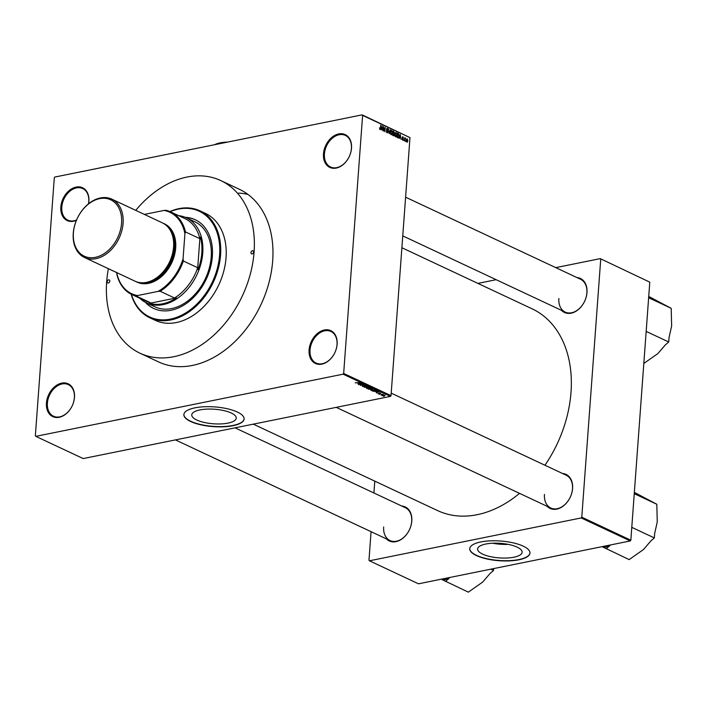 <?xml version="1.0" encoding="UTF-8"?>
<svg xmlns="http://www.w3.org/2000/svg" width="707" height="707" viewBox="0 0 707 707"><rect width="100%" height="100%" fill="white"/><g stroke="black" fill="none" stroke-linecap="round" stroke-linejoin="round"><path stroke-width="1.06" d="M309.092 349.903A18.117 13.009 115.1 0 1 324.354 329.992A18.117 13.009 115.1 0 1 337.115 344.229A18.117 13.009 115.1 0 1 321.844 364.14A18.117 13.009 115.1 0 1 309.092 349.903M337.018 344.53A17.445 12.532 -64.9 0 0 330.938 331.468A17.445 12.532 -64.9 0 0 310.028 349.992A17.445 12.532 -64.9 0 0 316.117 363.062A17.445 12.532 -64.9 0 0 337.018 344.53M46.45 403.043A18.117 13.009 115.1 0 1 61.721 383.132A18.117 13.009 115.1 0 1 74.482 397.378A18.117 13.009 115.1 0 1 59.211 417.289A18.117 13.009 115.1 0 1 46.45 403.043M74.385 397.679A17.445 12.532 -64.9 0 0 68.296 384.608A17.445 12.532 -64.9 0 0 47.396 403.14A17.445 12.532 -64.9 0 0 53.476 416.211A17.445 12.532 -64.9 0 0 74.385 397.679M76.418 220.319A18.117 13.009 115.1 0 1 60.846 206.983A18.117 13.009 115.1 0 1 76.117 187.072A18.117 13.009 115.1 0 1 88.879 201.309A18.117 13.009 115.1 0 1 88.552 203.784M88.499 203.828A17.445 12.532 -64.9 0 0 88.782 201.619A17.445 12.532 -64.9 0 0 82.692 188.548A17.445 12.532 -64.9 0 0 61.792 207.08A17.445 12.532 -64.9 0 0 67.872 220.142A17.445 12.532 -64.9 0 0 76.542 220.018M323.488 153.834A18.117 13.009 115.1 0 1 338.75 133.923A18.117 13.009 115.1 0 1 351.512 148.17A18.117 13.009 115.1 0 1 336.249 168.08A18.117 13.009 115.1 0 1 323.488 153.834M351.414 148.47A17.445 12.532 -64.9 0 0 345.334 135.399A17.445 12.532 -64.9 0 0 324.425 153.932A17.445 12.532 -64.9 0 0 330.514 166.993A17.445 12.532 -64.9 0 0 351.414 148.47M196.749 420.002A22.306 7.3 -175.8 0 0 221.211 423.908A22.306 7.3 -175.8 0 0 236.253 418.146A22.306 7.3 -175.8 0 0 231.26 413.021A22.306 7.3 -175.8 0 0 206.798 409.123A22.306 7.3 -175.8 0 0 191.756 414.885A22.306 7.3 -175.8 0 0 196.749 420.002M190.634 421.496A30.198 9.88 -175.8 0 0 223.748 426.781A30.198 9.88 -175.8 0 0 244.109 418.977A30.198 9.88 -175.8 0 0 237.349 412.04A30.198 9.88 -175.8 0 0 204.235 406.755A30.198 9.88 -175.8 0 0 183.873 414.558A30.198 9.88 -175.8 0 0 190.634 421.496M183.882 414.426A30.198 9.88 -175.8 0 0 190.651 421.239A30.198 9.88 -175.8 0 0 223.58 426.533A30.198 9.88 -175.8 0 0 244.109 418.853M562.516 473.487A18.789 13.495 115.1 0 1 572.59 488.466A18.789 13.495 115.1 0 1 562.613 506.512A18.789 13.495 115.1 0 1 547.13 506.3M544.461 494.44A18.117 13.009 -64.9 0 0 550.78 508.015A18.117 13.009 -64.9 0 0 572.493 488.776A18.117 13.009 -64.9 0 0 566.174 475.201L391.21 393.127M576.903 277.551A18.789 13.495 115.1 0 1 586.978 292.53A18.789 13.495 115.1 0 1 577 310.576A18.789 13.495 115.1 0 1 561.517 310.355M558.857 298.504A18.117 13.009 -64.9 0 0 565.176 312.079A18.117 13.009 -64.9 0 0 586.881 292.831A18.117 13.009 -64.9 0 0 580.562 279.265L405.597 197.191M401.717 506.026A18.789 13.495 115.1 0 1 411.792 521.006A18.789 13.495 115.1 0 1 401.806 539.052A18.789 13.495 115.1 0 1 386.322 538.831M383.662 526.98A18.117 13.009 -64.9 0 0 389.981 540.555A18.117 13.009 -64.9 0 0 411.695 521.306A18.117 13.009 -64.9 0 0 405.376 507.741L235.051 427.841M220.849 180.603L239.452 189.326A95.295 68.429 115.1 0 1 272.69 260.689A95.295 68.429 115.1 0 1 158.509 361.887L139.898 353.155A95.295 68.429 -64.9 0 0 254.078 251.966A95.295 68.429 -64.9 0 0 220.849 180.603A95.295 68.429 -64.9 0 0 135.753 210.359M248.016 194.46A95.295 68.429 -64.9 0 0 238.683 193.091M253.309 424.147L437.536 510.569A111.406 79.997 -64.9 0 0 519.548 493.362M544.947 465.241A111.406 79.997 -64.9 0 0 571.009 392.279A111.406 79.997 -64.9 0 0 532.168 308.853L401.885 247.742M482.625 554.111A22.306 7.3 -175.8 0 0 507.078 558.017A22.306 7.3 -175.8 0 0 522.12 552.255A22.306 7.3 -175.8 0 0 517.126 547.13A22.306 7.3 -175.8 0 0 492.664 543.223A22.306 7.3 -175.8 0 0 477.623 548.986A22.306 7.3 -175.8 0 0 482.625 554.111M492.682 543.223A22.306 7.3 -175.8 0 0 508.077 544.355M476.5 555.596A30.198 9.88 -175.8 0 0 509.614 560.881A30.198 9.88 -175.8 0 0 529.976 553.086A30.198 9.88 -175.8 0 0 523.215 546.149A30.198 9.88 -175.8 0 0 490.101 540.855A30.198 9.88 -175.8 0 0 469.74 548.659A30.198 9.88 -175.8 0 0 476.5 555.596M469.748 548.535A30.198 9.88 -175.8 0 0 476.518 555.349A30.198 9.88 -175.8 0 0 509.447 560.642A30.198 9.88 -175.8 0 0 529.985 552.954M381.771 395.107L380.985 395.08L381.771 395.107M381.55 394.426L383.3 394.462L381.559 394.241M379.924 394.241L379.138 394.214L379.924 394.241M379.721 392.986L379.526 393.852L378.015 393.719L379.73 393.41M379.359 393.658L379.403 393.03M380.746 393.163L380.613 393.605L380.649 393.119M380.295 393.49L380.393 393.048M376.053 392.04L379.182 391.802L376.407 392.933L376.981 392.473L376.062 391.89M374.745 389.69L373.915 390.547L371.016 390.441L370.813 389.964L371.794 389.584L375.055 390.008M371.069 389.804L371.016 390.441L370.813 389.964M370.327 387.613L369.496 388.479L366.597 388.364L366.394 387.887L367.375 387.507L370.627 387.931M366.641 387.728L366.597 388.364L366.394 387.887M355.4 382.743L359.669 382.646L355.214 382.849M343.664 373.437L391.024 395.655L390.458 396.388L83.187 458.569L35.818 436.352L343.098 374.171L343.664 373.437L362.611 115.391L362.143 114.861L54.863 177.042L54.298 177.775L35.35 435.821L35.818 436.352M390.458 396.388L343.098 374.171M357.901 383.53L361.038 383.282L358.263 384.422L358.838 383.963L357.919 383.38M361.745 384.104L358.573 384.573L362.205 383.83L360.711 385.094L363.893 384.626L360.261 385.359L361.763 383.919M364.326 385.828L364.264 386.561L362.373 386.384L362.709 385.722L362.824 386.314L363.99 386.437L364.291 385.448L366.058 385.607L365.784 386.208L364.264 385.695L364.724 386.199L364.264 386.561L364.724 386.199M362.417 385.792L362.373 386.384L362.709 385.722M363.027 385.836L362.824 386.314M363.99 386.437L364.291 385.448L364.45 385.942M365.466 386.093L365.652 385.474M369.063 387.047L364.317 387.268L367.154 386.155L364.856 387.233L369.063 387.047M370.804 389.354L368.064 389.027L371.696 388.284L372.536 388.682L372.359 389.212L370.786 389.584L371.325 389.089M372.536 388.682L372.359 389.212L372.403 388.62M377.238 390.927L376.133 391.572L372.492 391.095L376.124 390.361L377.291 391.051M384.502 395.62L382.337 395.752L382.955 395.125L385.076 395.195L384.484 395.823L385.076 395.195M382.372 395.284L382.337 395.752L382.955 395.125M384.308 396.291L383.521 396.274L384.308 396.291M362.143 114.861L409.98 137.609L362.611 115.391M405.871 141.568L405.641 140.808L405.871 141.568M404.024 140.702L403.803 139.942L404.024 140.702M399.349 138.51L400.206 134.33L401.028 139.297L400.604 137.732L399.676 137.299L399.349 138.51M394.957 135.788L394.798 134.144L396.008 132.306L396.883 135.064L396.494 136.531L395.673 136.849L394.957 135.788M395.496 136.734L396.494 136.531L395.673 136.849M390.529 133.72L390.379 132.076L391.59 130.229L392.456 132.996L392.076 134.463L391.254 134.772L390.529 133.72M391.077 134.657L392.076 134.463L391.254 134.772M387.029 132.792L386.252 130.883L387.091 132.289L387.692 131.785L386.464 129.081L387.321 128.232L388.028 129.929L387.286 128.754L386.729 129.222L387.966 131.9L387.427 132.863M386.579 132.395L387.692 131.785M387.286 128.754L386.455 129.275M381.197 130L382.063 125.819L382.876 130.786L382.46 129.222L381.533 128.78L381.197 130M391.024 395.655L409.98 137.609M379.632 129.001L379.553 127.861L380.401 128.798L380.702 125.183L380.755 128.32L380.039 129.514L379.632 129.001M379.668 129.081L380.401 128.798M383.459 131.051L383.512 126.5L384.67 130.715L385.2 127.295L384.882 131.723L383.715 127.507L383.459 131.051M389.195 133.747L388.461 128.824L389.089 133.163L390.37 129.717L389.195 133.747M393.516 135.771L392.685 135.382L393.004 130.954L394.497 132.81L393.94 135.859M397.891 137.83L397.104 137.458L397.431 133.031L398.598 133.667L399.075 136.071L398.333 137.909M402.672 140.127L402.097 138.784L402.725 139.677L403.131 139.35L402.239 137.423L402.91 136.787L403.467 138.006L402.513 137.485L403.405 139.394L402.972 140.18M402.301 139.765L403.131 139.35M402.239 137.423L402.91 136.787L402.398 136.893M402.884 137.255L402.23 137.538M404.793 141.064L404.757 137.715L405.597 138.227L404.793 141.064M404.704 138.413L405.182 137.971M405.297 138.501L404.678 138.828M406.993 142.16L406.375 140.136L407.241 138.819L407.868 140.808L407.276 142.204M630.838 540.21L630.273 540.952L581.216 517.939L581.781 517.197L630.838 540.21L649.786 282.164L600.261 258.629L555.764 267.635M496.146 279.698L477.888 283.392M600.261 258.629L649.786 282.164M581.216 517.939L369.443 560.792L368.974 560.262L371.069 531.682M373.915 492.982L374.781 481.131M369.443 560.792L418.5 583.805L630.273 540.952M581.781 517.197L600.729 259.16M382.001 127.136L381.656 128.312L382.407 128.656L382.187 126.359L381.674 127.207M381.612 128.824L382.407 128.656M390.803 134.357L392.191 132.854L392.146 131.802L391.554 130.751L390.618 130.839M391.554 130.751L390.644 132.209L391.563 134.295L390.865 134.436M392.968 131.529L393.843 131.352M393.658 133.703L394.144 133.596M393.242 131.599L393.145 132.925L393.932 133.252L393.711 131.82L392.959 131.661M393.976 133.243L392.818 133.473L394.223 132.757M393.101 133.437L392.986 134.993L393.843 135.337L393.631 133.685L392.818 133.499M392.959 135.514L393.843 135.337M392.765 135.417L393.56 135.258M395.231 136.424L396.609 134.931L396.574 133.87L395.973 132.828L395.036 132.916M395.973 132.828L395.072 134.277L395.982 136.371L395.284 136.513M397.926 133.8L398.598 133.667M397.661 133.676L397.414 137.07L397.891 137.291L398.801 135.938L398.509 134.162L397.378 133.729M397.104 137.45L398.615 136.964M400.153 135.647L399.8 136.822L400.551 137.176L400.339 134.869L399.817 135.717M399.755 137.335L400.551 137.176M404.996 138.351L405.597 138.227M406.631 141.789L407.603 140.711L407.205 139.279L406.498 139.367M407.205 139.279L406.64 140.26L407.188 141.727L406.658 141.833M359.73 383.388L358.422 383.486L359.165 383.83L360.535 383.309L359.739 383.229M369.947 388.125L367.64 387.639L367.021 388.276L369.24 388.346L369.92 387.471M366.827 387.657L367.021 388.276M371.546 388.497L370.459 388.717L372.032 389.097L371.555 388.32M372.032 389.097L372.032 388.443M370.035 388.806L368.762 389.062L370.512 389.46L370.053 388.62M370.583 388.779L370.512 389.46M374.365 390.202L372.059 389.716L371.44 390.352L373.658 390.423L374.339 389.548M371.246 389.734L371.44 390.352M375.965 390.573L373.181 391.139L375.868 391.448L376.751 390.989L375.983 390.388M377.874 391.899L376.566 391.996L377.317 392.35L378.687 391.819L377.883 391.749M384.193 395.699L382.726 395.681L384.193 395.699L384.705 395.08M383.247 395.072L382.726 395.681M107.19 281.686A1.679 1.202 -64.9 0 0 107.773 282.941A1.679 1.202 -64.9 0 0 109.788 281.165A1.679 1.202 -64.9 0 0 109.196 279.901A1.679 1.202 -64.9 0 0 107.19 281.686M250.967 252.593A1.679 1.202 -64.9 0 0 251.551 253.848A1.679 1.202 -64.9 0 0 253.557 252.072A1.679 1.202 -64.9 0 0 252.973 250.808A1.679 1.202 -64.9 0 0 250.967 252.593M145.421 302.34A48.995 35.173 -64.9 0 0 153.649 308.455A48.995 35.173 -64.9 0 0 212.347 256.438A48.995 35.173 -64.9 0 0 195.265 219.744A48.995 35.173 -64.9 0 0 185.296 217.323M145.872 302.569A48.995 35.173 -64.9 0 0 153.861 308.552M131.396 294.306A58.389 41.925 -64.9 0 0 179.64 316.135A58.389 41.925 -64.9 0 0 219.612 254.962A58.389 41.925 -64.9 0 0 170.157 211.685M169.874 211.561A59.061 42.402 115.1 0 1 199.957 210.827A59.061 42.402 115.1 0 1 220.557 255.059A59.061 42.402 115.1 0 1 149.796 317.77A59.061 42.402 115.1 0 1 131.122 294.165M149.796 317.77L155.293 320.342A59.061 42.402 -64.9 0 0 226.054 257.64A59.061 42.402 -64.9 0 0 205.454 213.408L199.957 210.827M108.392 268.695A95.295 68.429 -64.9 0 0 106.669 281.793A95.295 68.429 -64.9 0 0 139.898 353.155M178.553 215.617A46.98 33.733 115.1 0 1 186.374 217.8L194.832 221.768A46.98 33.733 115.1 0 1 211.207 256.95A46.98 33.733 115.1 0 1 154.93 306.829L146.473 302.861A46.98 33.733 115.1 0 1 139.792 298.248M195.477 219.85A48.995 35.173 -64.9 0 0 185.773 217.526M602.072 546.652L629.168 559.599L643.441 549.551L651.023 540.775L654.337 537.921L631.784 527.342M606.332 548.888L610.327 544.982M634.25 493.672L656.803 504.25L657.263 521.881L654.655 533.493L654.337 537.921M634.347 492.381L656.803 504.25M603.345 547.306A33.627 24.144 -64.9 0 0 609.637 546.034M186.374 217.8A46.98 33.733 115.1 0 1 200.885 263.923A46.98 33.733 115.1 0 1 163.167 304.602A46.98 33.733 115.1 0 1 146.473 302.861M116.699 272.593A44.965 32.283 -64.9 0 0 137.512 295.553L136.301 296.083A45.637 32.769 115.1 0 1 131.811 294.51L146.19 301.253A45.637 32.769 -64.9 0 0 150.671 302.826L149.637 303.321A46.309 33.247 -64.9 0 0 162.796 303.771A46.309 33.247 -64.9 0 0 176.405 297.903L174.532 298A45.637 32.769 -64.9 0 0 197.73 267.75L199.86 238.683A45.637 32.769 -64.9 0 0 184.96 218.622L170.581 211.87A45.637 32.769 115.1 0 1 185.481 231.931L184.916 233.734A44.965 32.283 -64.9 0 0 164.033 210.43L144.378 214.407M181.478 216.987L182.353 216.943A46.309 33.247 -64.9 0 0 180.276 216.422M198.022 269.721A46.309 33.247 -64.9 0 0 200.417 237.101M149.637 303.321L176.405 297.903M164.033 210.43L166.092 210.297A45.637 32.769 115.1 0 1 170.581 211.87M131.811 294.51A45.637 32.769 115.1 0 1 116.911 274.449L116.637 272.248M174.532 298L160.153 291.257L158.094 291.39A44.965 32.283 -64.9 0 0 183.069 258.806L184.916 233.734M137.512 295.553L158.094 291.39M150.671 302.826L136.301 296.083M199.86 238.683L185.481 231.931M183.069 258.806L183.352 260.998A45.637 32.769 115.1 0 1 160.153 291.257M197.73 267.75L183.352 260.998M73.404 232.868A31.143 22.359 -64.9 0 0 95.339 257.339A31.143 22.359 -64.9 0 0 121.577 223.12A31.143 22.359 -64.9 0 0 99.643 198.649A31.143 22.359 -64.9 0 0 73.404 232.868M123.08 223.271A32.213 23.128 115.1 0 1 84.486 257.481A32.213 23.128 115.1 0 1 73.254 233.354A32.213 23.128 115.1 0 1 111.847 199.153A32.213 23.128 115.1 0 1 123.08 223.271M141.78 282.765A31.541 22.651 -64.9 0 0 174.744 247.857A31.541 22.651 -64.9 0 0 167.921 227.044M163.379 223.368A32.213 23.128 115.1 0 1 175.69 247.954A32.213 23.128 115.1 0 1 161.116 276.923A32.213 23.128 115.1 0 1 136.053 281.625M171.545 232.912A30.869 22.164 115.1 0 1 174.222 247.963A30.869 22.164 115.1 0 1 148.611 281.801M111.847 199.153L162.336 222.838A32.213 23.128 115.1 0 1 173.577 246.955A32.213 23.128 115.1 0 1 134.975 281.165L84.486 257.481M441.265 579.192L442.547 579.846A33.627 24.144 -64.9 0 0 445.675 579.44A33.627 24.144 -64.9 0 0 448.839 578.573L449.528 577.522M442.547 579.846L468.361 592.139L482.642 582.091L490.225 573.306L493.53 570.461L490.791 569.17M445.525 581.428L448.839 578.573M493.672 568.596L493.53 570.461M646.171 331.406L668.725 341.985L665.411 344.83L657.828 353.615L643.812 363.433M648.637 297.727L671.19 308.314L671.65 325.936L669.043 337.557L668.725 341.985M648.734 296.445L671.19 308.314M215.555 144.528L220.098 142.885L224.543 142.708M214.698 144.696A21.475 7.026 4.2 0 1 220.098 142.885A21.475 7.026 4.2 0 1 227.636 142.08M392.836 133.323L393.649 133.163M397.387 133.543L398.182 133.384M402.398 138.219L402.866 138.121M364.043 385.518L364.008 385.987M379.27 393.057L379.235 393.507M380.207 129.019L379.686 129.125M387.374 132.333L386.649 132.483M387.029 128.701L386.499 128.807M398.28 137.37L397.334 137.565M402.919 139.712L402.336 139.827M364.273 386.287L364.308 385.81M336.232 407.365L550.78 508.015M389.981 540.555L175.433 439.904M565.176 312.079L402.76 235.882"/></g></svg>
